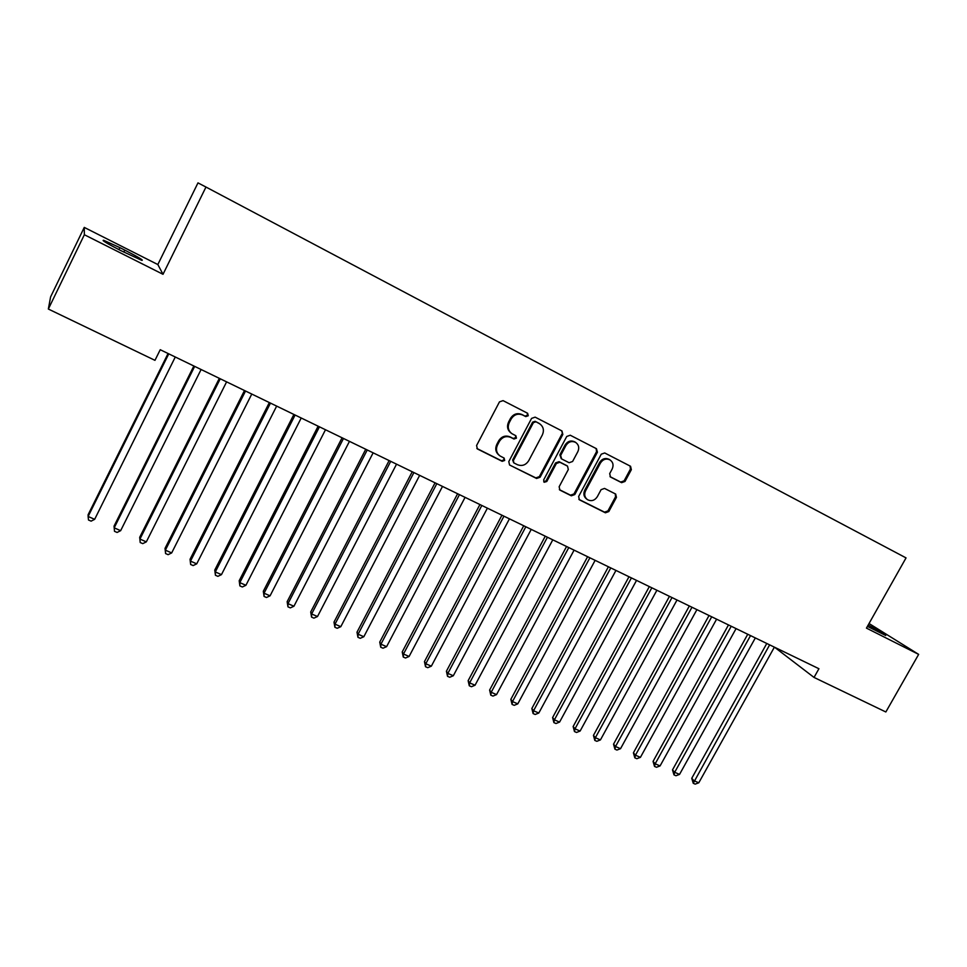 <?xml version="1.0" encoding="UTF-8"?>
<svg xmlns="http://www.w3.org/2000/svg" width="967" height="967" viewBox="0 0 967 967"><rect width="100%" height="100%" fill="white"/><g stroke="black" fill="none" stroke-linecap="round" stroke-linejoin="round"><path stroke-width="1.45" d="M528.26 415.75L527.631 413.284L503.07 400.628L499.468 401.873L476.586 445.521L477.384 448.942L502.187 461.332L504.677 460.461L504.133 458.08L500.024 455.953C496.422 453.124 495.575 449.474 497.485 445.013L499.383 441.399C502.296 436.951 506.104 435.621 510.806 437.41L513.961 439.018L516.451 438.148L515.858 435.718L511.978 433.712C508.243 430.871 507.337 427.16 509.283 422.579L511.192 418.953C514.106 414.492 517.913 413.175 522.615 414.988L525.77 416.608L528.26 415.75M511.18 433.131C507.494 430.291 506.623 426.604 508.557 422.071L510.455 418.457C513.368 413.997 517.176 412.679 521.866 414.492L525.008 416.112L527.498 415.242L527.233 413.078M476.864 448.483L501.474 460.763L503.964 459.881L503.855 457.923M499.081 455.227C495.672 452.375 494.899 448.785 496.772 444.469L498.67 440.855C501.571 436.419 505.378 435.09 510.068 436.879L513.223 438.474L515.713 437.604L515.532 435.549M621.6 482.666L625.008 481.445L631.354 469.66L630.557 466.275L604.713 452.967L601.256 454.188L578.641 496.494L579.378 499.806L605.402 512.8L608.811 511.555L616.438 497.389L615.689 494.064L604.532 488.42L601.099 489.653L597.304 496.724C594.681 500.568 591.429 501.559 587.549 499.709C584.636 497.449 583.971 494.488 585.579 490.825L600.459 463.012C602.997 459.24 606.176 458.201 610.008 459.905C613.102 462.166 613.815 465.2 612.171 469.007L609.693 473.625L610.467 476.997L621.6 482.666L620.705 482.074L624.114 480.853L630.448 469.08L630.049 466.009M818.928 668.729L160.232 349.716L154.974 360.34L48.35 309.041L84.359 234.739L163.012 274.302L205.971 187.042L906.043 557.899L866.444 628.115L918.65 654.381L885.845 711.978L814.033 677.432L818.928 668.729M562.83 434.437L561.972 430.956L535.138 417.14L531.584 418.385L508.787 461.597L509.561 464.994L536.6 478.484L540.106 477.239L562.83 434.437L561.573 430.75M570.252 435.223L596.47 448.712L597.413 452.218L574.785 494.56L571.316 495.805L559.881 490.088L559.144 486.752L568.318 469.527L567.52 466.13L559.869 462.25L556.376 463.495L546.802 481.481L544.191 482.267L543.659 479.922L566.747 436.455L570.252 435.223M205.971 187.042L197.981 182.884L157.839 264.547L84.262 227.402L84.359 234.739M774.603 647.261L814.033 677.432M918.65 654.381L869.043 623.51M84.262 227.402L50.598 296.905L48.35 309.041M163.012 274.302L157.839 264.547M119.908 247.649L103.662 240.275C101.269 240.034 106.974 243.466 120.778 250.586L141.798 260.365C144.083 260.558 138.402 257.137 124.791 250.115L119.908 247.649L118.929 249.643M867.423 626.374L885.724 635.5C885.857 634.836 880.018 631.33 868.209 624.984M509.814 465.127L535.827 477.891L539.332 476.646L562.02 433.905M535.863 421.805L533.385 422.664L513.368 460.57L513.924 462.951L517.393 464.692C522.059 466.432 525.83 465.103 528.707 460.703L542.366 434.896C544.336 430.267 543.418 426.544 539.598 423.739L535.102 421.298L532.612 422.156L533.385 422.664M513.682 462.758L512.643 459.99L532.612 422.156M535.102 421.298L538.389 422.99M559.373 489.628L570.506 495.177L573.963 493.944L596.542 451.662L596.131 448.543M566.94 465.719L559.071 461.682L555.578 462.915L546.029 480.877L546.802 481.481M543.732 481.82L546.029 480.877M577.867 451.601C579.511 447.769 578.762 444.699 575.631 442.39C571.727 440.65 568.487 441.689 565.937 445.497L560.655 455.421L561.634 458.926L569.116 462.722L572.597 461.489L577.867 451.601M575.196 442.112L574.797 441.859C570.893 440.118 567.677 441.145 565.115 444.953L565.937 445.497M561.247 458.684L559.857 454.865L565.115 444.953M610.008 476.634L620.705 482.074M609.476 459.567L609.137 459.337C605.306 457.645 602.127 458.684 599.6 462.444L600.459 463.012M586.848 499.202L586.703 499.081C583.802 496.82 583.137 493.871 584.733 490.221L599.6 462.444M578.858 499.347L604.532 512.147L607.941 510.914L615.556 496.772L615.29 493.859M168.065 353.499L88.094 514.782L88.118 516.475L94.657 519.327L175.281 356.992M168.766 353.837L88.118 516.475L88.493 520.004L91.103 521.14L94.657 519.327M193.859 365.997L114.058 526.121L114.191 527.837L120.657 530.665L201.1 369.503M194.669 366.384L114.191 527.837L114.505 531.33L117.092 532.454L120.657 530.665M219.34 378.339L139.695 537.314L139.937 539.078L146.331 541.858L226.604 381.856M220.258 378.774L139.937 539.078L140.203 542.523L139.695 537.314M146.331 541.858L142.753 543.635L140.203 542.523M244.494 390.523L165.031 548.374L165.369 550.163L171.679 552.919L251.783 394.053M245.521 391.019L165.369 550.163L165.587 553.571L165.031 548.374M171.679 552.919L168.113 554.671L165.587 553.571M269.346 402.55L190.04 559.289L190.499 561.126L196.724 563.846L276.659 406.092M270.47 403.094L190.499 561.126L190.656 564.486L190.04 559.289M196.724 563.846L193.146 565.574L190.656 564.486M293.895 414.444L214.759 570.083L215.315 571.944L221.467 574.628L301.22 417.998M295.104 415.036L215.315 571.944L215.436 575.268L214.759 570.083M221.467 574.628L217.889 576.344L215.436 575.268M318.131 426.181L239.187 580.744L239.828 582.642L245.92 585.289L325.492 429.747M319.448 426.822L239.828 582.642L239.901 585.917L239.187 580.744M245.92 585.289L242.33 586.981L239.901 585.917M342.088 437.785L263.314 591.272L264.051 593.206L270.071 595.829L349.462 441.351M343.49 438.462L264.051 593.206L264.076 596.446L263.314 591.272M270.071 595.829L266.481 597.485L264.076 596.446M365.756 449.244L287.151 601.679L287.985 603.638L293.932 606.236L373.141 452.822M367.242 449.969L287.985 603.638L287.961 606.841L287.151 601.679M293.932 606.236L290.342 607.88L287.961 606.841M389.133 460.57L310.709 611.966L311.64 613.96L317.502 616.523L396.543 464.16M390.716 461.344L311.64 613.96L311.567 617.115L310.709 611.966M317.502 616.523L313.912 618.143L311.567 617.115M412.232 471.763L333.99 622.132L335.005 624.15L340.807 626.676L419.654 475.353M413.9 472.573L335.005 624.15L334.896 627.281L333.99 622.132M340.807 626.676L337.217 628.284L334.896 627.281M435.065 482.811L357.004 632.176L358.104 634.219L363.834 636.721L442.499 486.425M436.818 483.669L358.104 634.219L357.947 637.313L357.004 632.176M363.834 636.721L360.244 638.305L357.947 637.313M457.621 493.738L379.741 642.1L380.938 644.179L386.607 646.657L465.079 497.352M459.458 494.633L380.938 644.179L380.732 647.225L379.741 642.1M386.607 646.657L383.005 648.216L380.732 647.225M479.922 504.544L402.224 651.915L403.493 654.018L409.101 656.46L487.392 508.158M481.832 505.475L403.493 654.018L403.263 657.04L402.224 651.915M409.101 656.46L405.499 658.007L403.263 657.04M501.958 515.218L424.453 661.621L425.806 663.749L431.342 666.166L509.44 518.844M503.952 516.185L425.806 663.749L425.516 666.722L424.453 661.621M431.342 666.166L427.728 667.689L425.516 666.722M523.739 525.758L446.416 671.207L447.854 673.37L453.318 675.752L531.234 529.396M525.818 526.773L447.854 673.37L447.528 676.308L446.416 671.207M453.318 675.752L449.715 677.263L447.528 676.308M545.267 536.189L468.137 680.683L469.648 682.871L475.051 685.228L552.786 539.828M547.419 537.229L469.648 682.871L469.285 685.784L468.137 680.683M475.051 685.228L471.449 686.727L469.285 685.784M566.553 546.5L489.616 690.063L491.2 692.275L496.542 694.608L574.084 550.15M568.777 547.576L491.2 692.275L490.801 695.152L489.616 690.063M496.542 694.608L492.94 696.083L490.801 695.152M587.61 556.69L510.842 699.334L512.498 701.558L517.792 703.867L595.14 560.34M589.894 557.802L512.498 701.558L512.075 704.411L510.842 699.334M517.792 703.867L514.19 705.33L512.075 704.411M608.412 566.771L531.838 708.497L533.566 710.757L538.8 713.03L615.955 570.421M610.769 567.919L533.566 710.757L533.107 713.561L531.838 708.497M538.8 713.03L535.198 714.468L533.107 713.561M628.985 576.743L552.604 717.562L554.405 719.835L559.579 722.095L636.54 580.393M631.415 577.915L554.405 719.835L553.898 722.615L552.604 717.562M559.579 722.095L555.965 723.521L553.898 722.615M649.328 586.594L573.141 726.531L575.002 728.828L580.115 731.052L656.895 590.257M651.831 587.803L575.002 728.828L574.471 731.572L573.141 726.531M580.115 731.052L576.513 732.466L574.471 731.572M669.454 596.337L593.448 735.391L595.382 737.712L600.434 739.912L677.021 599.999M672.005 597.57L595.382 737.712L594.814 740.432L593.448 735.391M600.434 739.912L596.832 741.302L594.814 740.432M689.35 605.971L613.537 744.167L615.532 746.5L620.536 748.688L696.917 609.645M691.973 607.24L615.532 746.5L614.927 749.183L613.537 744.167M620.536 748.688L616.934 750.054L614.927 749.183M709.029 615.508L633.409 752.834L635.464 755.191L640.42 757.354L716.607 619.17M711.712 616.801L635.464 755.191L634.836 757.85L633.409 752.834M640.42 757.354L636.818 758.708L634.836 757.85M728.489 624.924L653.063 761.416L655.179 763.797L660.074 765.924L736.08 628.598M731.233 626.253L655.179 763.797L654.526 766.42L653.063 761.416M660.074 765.924L656.472 767.266L654.526 766.42M747.745 634.255L672.5 769.901L674.688 772.295L679.535 774.41L755.336 637.93M750.537 635.609L674.688 772.295L673.999 774.893L672.5 769.901M679.535 774.41L675.933 775.739L673.999 774.893M766.783 643.478L691.743 778.302L693.98 780.72L698.778 782.799L774.386 647.153M769.635 644.856L693.254 783.282L691.743 778.302M698.778 782.799L695.176 784.116L693.254 783.282M521.866 414.492L522.615 414.988M510.455 418.457L511.192 418.953M508.557 422.071L509.283 422.579M513.223 438.474L513.961 439.018M510.068 436.879L510.806 437.41M498.67 440.855L499.383 441.399M496.772 444.469L497.485 445.013M501.474 460.763L502.187 461.332M476.973 448.531L477.638 449.087M525.008 416.112L525.77 416.608M539.332 476.646L540.106 477.239M535.827 477.891L536.6 478.484M512.643 459.99L513.368 460.57M596.542 451.662L597.413 452.218M573.963 493.944L574.785 494.56M570.506 495.177L571.316 495.805M559.409 489.677L560.111 490.209M566.529 465.465L567.351 466.034M559.071 461.682L559.869 462.25M555.578 462.915L556.376 463.495M559.857 454.865L560.655 455.421M584.733 490.221L585.579 490.825M615.556 496.772L616.438 497.389M607.941 510.914L608.811 511.555M604.532 512.147L605.402 512.8M578.919 499.419L579.596 499.927M630.448 469.08L631.354 469.66M624.114 480.853L625.008 481.445M123.812 252.109L124.791 250.115M538.824 423.22L539.598 423.739M566.71 465.562L567.52 466.13M574.797 441.859L575.631 442.39M609.137 459.337L610.008 459.905M103.36 240.88L103.662 240.275"/></g></svg>
